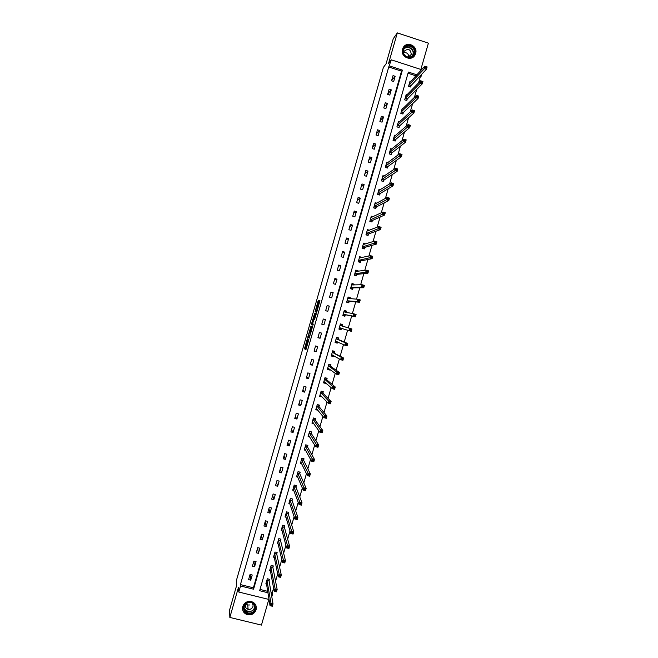 <?xml version="1.0" encoding="UTF-8"?>
<svg xmlns="http://www.w3.org/2000/svg" width="658" height="658" viewBox="0 0 658 658"><rect width="100%" height="100%" fill="white"/><g stroke="black" fill="none" stroke-linecap="round" stroke-linejoin="round"><path stroke-width="0.99" d="M307.352 338.689L304.473 348.773L305.88 349.793L308.857 339.561L307.278 343.731L308.1 339.133L306.381 343.057L307.352 338.689M402.515 49.202C399.982 56.744 411.447 62.049 415.001 55.001L415.634 53.495C418.2 45.879 406.529 40.607 403.074 47.837L402.515 49.202M246.429 608.436L246.89 608.576M242.777 606.503C242.029 610.55 243.575 613.281 247.408 614.712C251.611 615.378 254.506 613.725 256.102 609.76C256.834 605.376 255.065 602.596 250.78 601.404C246.857 601.124 244.184 602.827 242.777 606.503M318.628 301.389L318.776 300.55L318.003 301.306L315.075 311.834L316.646 312.205L316.975 311.39L319.944 300.681L319.064 301.438L316.712 310.971L315.634 310.617L318.628 301.389M388.738 67.001L240.425 584.592L253.404 587.808L401.528 71.146L388.738 67.001L391.296 59.829L421.581 69.69M269.032 599.479L238.796 592.035L238.484 587.265L229.839 617.434L229.593 610.007L236.683 585.25L236.395 580.504L383.384 67.429L386.073 63.793L393.254 38.732L397.317 32.9L388.565 63.456L391.296 59.829M238.796 592.035L240.532 585.99L253.569 589.206L402.392 70.118L389.544 65.948M240.425 584.592L240.532 585.99M311.004 326.039L307.747 337.324L309.211 338.154L312.525 326.689L311.004 326.039M311.571 323.752L314.664 313.266L316.227 313.669L316.079 314.524L314.54 319.549L313.915 319.344L313.586 320.15L312.632 323.736L313.298 324.057L312.953 325.192L311.415 324.6L311.571 323.752L312.484 323.711M420.865 69.452L428.407 43.148L397.317 32.9M229.839 617.434L261.448 625.1L268.809 599.422M250.739 580.159L252.22 575.002L250.056 574.459L248.576 579.616L250.739 580.159L250.114 574.475M254.58 566.752L256.061 561.595L253.898 561.052L252.417 566.209L254.58 566.752L253.865 561.175M258.421 553.345L259.902 548.188L257.747 547.645L256.266 552.802L258.421 553.345L257.632 548.04M262.271 539.938L263.751 534.773L261.588 534.222L260.107 539.387L262.271 539.938L261.399 534.896M266.112 526.523L267.592 521.358L265.437 520.807L263.957 525.964L266.112 526.523L265.166 521.745M269.961 513.1L271.441 507.935L269.278 507.384L267.806 512.541L269.961 513.1L268.933 508.601M273.81 499.677L275.291 494.512L273.128 493.952L271.647 499.118L273.81 499.677L272.7 495.441M277.66 486.254L279.14 481.088L276.985 480.521L275.496 485.686L277.66 486.254L276.475 482.289M281.509 472.822L282.989 467.649L280.834 467.081L279.354 472.247L281.509 472.822L280.25 469.121M285.358 459.383L286.839 454.217L284.684 453.642L283.203 458.807L285.358 459.383L284.017 455.961M289.207 445.943L290.688 440.778L288.541 440.194L287.053 445.367L289.207 445.943L287.793 442.785M293.065 432.503L294.545 427.33L292.391 426.746L290.91 431.919L293.065 432.503L291.568 429.616M296.914 419.056L298.403 413.882L296.248 413.29L294.768 418.463L296.914 419.056L295.352 416.44M300.772 405.599L302.261 400.426L300.106 399.834L298.625 405.015L300.772 405.599L299.127 403.255M304.629 392.143L306.118 386.97L303.963 386.369L302.483 391.551L304.629 392.143L302.902 390.071M308.487 378.687L309.976 373.505L307.821 372.905L306.34 378.087L308.487 378.687L306.686 376.878M312.344 365.223L313.833 360.041L311.686 359.441L310.198 364.622L312.344 365.223L310.469 363.685M316.21 351.75L317.691 346.569L315.544 345.96L314.063 351.15L316.21 351.75L314.253 350.492M320.068 338.278L321.556 333.096L319.41 332.487L317.921 337.669L320.068 338.278L318.036 337.291M323.933 324.805L325.422 319.615L323.275 319.007L321.787 324.188L323.933 324.805L321.82 324.081M327.799 311.324L329.288 306.135L327.141 305.518L325.652 310.708L327.799 311.324M331.665 297.835L333.154 292.646L331.007 292.029L329.518 297.219L331.665 297.835M335.531 284.346L337.019 279.156L334.873 278.531L333.384 283.721L335.531 284.346M339.396 270.857L340.885 265.668L338.738 265.034L337.25 270.224L339.396 270.857M343.262 257.36L344.751 252.162L342.612 251.529L341.124 256.727L343.262 257.36M347.136 243.855L348.625 238.665L346.486 238.023L344.998 243.221L347.136 243.855M351.01 230.349L352.499 225.151L350.352 224.51L348.863 229.708L351.01 230.349M354.876 216.844L356.373 211.646L354.226 210.996L352.737 216.194L354.876 216.844M358.75 203.33L360.247 198.124L358.1 197.474L356.611 202.672L358.75 203.33M362.624 189.808L364.121 184.61L361.982 183.952L360.485 189.15L362.624 189.808M366.506 176.286L367.995 171.088L365.856 170.422L364.368 175.628L366.506 176.286M370.38 162.756L371.869 157.558L369.738 156.892L368.241 162.098L370.38 162.756M374.262 149.226L375.751 144.028L373.612 143.354L372.124 148.56L374.262 149.226M378.136 135.696L379.633 130.49L377.495 129.815L376.006 135.022L378.136 135.696M382.018 122.158L383.515 116.951L381.377 116.269L379.888 121.483L382.018 122.158M385.901 108.611L387.397 103.405L385.259 102.722L383.77 107.937L385.901 108.611M389.783 95.065L391.28 89.858L389.149 89.167L387.652 94.382L389.783 95.065M393.665 81.518L395.162 76.303L393.032 75.612L391.535 80.827L393.665 81.518M270.989 592.151L272.354 592.488L273.605 588.145M275.562 581.31L277.701 573.85M279.592 567.27L281.805 559.563M283.623 553.222L285.909 545.26M287.653 539.173L290.014 530.957M291.691 525.117L294.118 516.653M295.722 511.06L298.222 502.334M299.76 496.996L302.335 488.022M303.79 482.931L306.439 473.702M307.829 468.858L310.551 459.374M311.867 454.785L314.664 445.038M315.906 440.704L318.776 430.702M319.952 426.614L322.889 416.366M323.991 412.525L327.01 402.022M328.038 398.427L331.122 387.669M332.084 384.33L335.243 373.316M336.131 370.232L339.364 358.955M340.178 356.118L343.484 344.595M344.224 342.004L347.605 330.226M348.279 327.89L351.676 316.029M352.392 313.545L355.731 301.907M356.521 299.168L359.786 287.776M360.642 284.782L363.841 273.638M364.771 270.397L367.896 259.499M368.899 256.003L371.959 245.36M373.037 241.601L376.014 231.213M377.166 227.199L380.077 217.058M381.303 212.797L384.14 202.903M385.432 198.387L388.204 188.739M389.569 183.969L392.267 174.576M393.706 169.542L396.33 160.404M397.851 155.124L400.401 146.224M401.989 140.689L404.473 132.044M406.134 126.254L408.536 117.864M410.271 111.811L412.607 103.668M414.417 97.368L416.687 89.48M418.562 82.916L420.207 77.208L419.236 76.896M415.914 75.818L408.026 73.26M260 589.436L267.716 591.345M268.999 580.924L269.188 579.229M269.064 580.685L269.467 579.295L267.312 578.76L265.84 583.901L266.539 584.074M272.906 567.311L273.3 565.921L271.154 565.386L269.673 570.527L270.413 570.716M276.673 554.159L276.853 552.473M276.738 553.937L277.141 552.547L274.986 552.004L273.514 557.153L274.296 557.351M280.514 540.777L280.686 539.091M280.579 540.555L280.974 539.165L278.827 538.622L277.347 543.771L278.178 543.977M284.421 527.173L284.815 525.783L282.669 525.232L281.188 530.381L282.076 530.603M288.196 513.988L288.352 512.311M288.253 513.783L288.656 512.393L286.51 511.842L285.029 516.991L285.975 517.237M292.103 500.393L292.497 499.003L290.351 498.443L288.87 503.592L289.89 503.855M295.886 487.191L296.018 485.522L294.192 485.045L292.72 490.194L293.813 490.481M295.944 486.994L296.339 485.604L294.192 485.045M299.785 473.595L300.188 472.205L298.041 471.638L296.561 476.795L297.753 477.108M303.577 460.37L303.683 458.79L301.866 458.305M303.634 460.189L304.029 458.799L301.882 458.231L300.402 463.388L301.718 463.734M307.475 446.782L307.878 445.392L305.731 444.816L304.251 449.973L305.707 450.36M311.324 433.367L311.719 431.977L309.581 431.401L308.1 436.558L309.729 436.994M315.174 419.952L315.569 418.562L313.43 417.978L311.95 423.143L313.8 423.645M315.988 409.062L317.937 410.304L315.799 409.72L317.279 404.555L319.418 405.139L319.023 406.537M318.974 406.685L319.04 405.27L317.222 404.769M322.872 393.106L323.275 391.716L321.129 391.123L319.648 396.289L321.861 396.642M322.831 393.254L322.881 391.88L321.063 391.378M326.722 379.682L327.125 378.284L324.986 377.692L323.506 382.857L325.644 383.45L325.784 382.972M330.579 366.251L330.974 364.853L328.836 364.252L327.355 369.418L329.494 370.018L329.699 369.303M330.538 366.383L330.563 365.083L328.745 364.573M334.429 352.811L334.832 351.413L332.693 350.813L331.213 355.978L333.351 356.587L333.622 355.624M334.396 352.935L334.412 351.685L332.594 351.166M338.286 339.372L338.689 337.973L336.551 337.365L335.07 342.538L337.209 343.147L337.546 341.946M342.144 325.924L342.547 324.526L340.408 323.917L338.928 329.09L341.058 329.699L341.461 328.309M346.034 312.377L346.404 311.078L344.266 310.461L342.785 315.634L344.915 316.251L345.318 314.853M349.957 298.683L350.262 297.622L348.131 297.005L346.643 302.178L348.781 302.803L349.176 301.405M353.889 284.98L354.119 284.166L351.989 283.54L350.5 288.722L352.639 289.347L353.042 287.949M357.82 271.285L357.985 270.701L355.855 270.076L354.366 275.258L356.496 275.883L356.899 274.485M361.752 257.574L359.712 256.604L358.232 261.785L360.362 262.419L360.765 261.02M365.684 243.863L363.578 243.131L362.089 248.313L364.228 248.946L364.622 247.556M369.385 230.234L367.444 229.65L365.955 234.84L368.085 235.474L368.488 234.075M373.012 216.688L371.309 216.169L369.821 221.359L371.951 222.001L372.354 220.603M376.689 203.141L375.183 202.68L373.695 207.87L375.825 208.52L376.22 207.122M380.398 189.611L379.049 189.191L377.56 194.381L379.691 195.031L380.094 193.633M384.149 176.081L382.923 175.694L381.434 180.892L383.556 181.542L383.959 180.144M387.916 162.551L386.789 162.197L385.3 167.387L387.43 168.053L387.833 166.647M391.699 149.021L390.663 148.692L389.174 153.89L391.304 154.556L391.707 153.149M395.499 135.49L394.537 135.186L393.048 140.384L395.178 141.051L395.573 139.652M399.307 121.96L398.419 121.672L396.922 126.871L399.052 127.545L399.447 126.147M403.132 108.43L402.293 108.159L400.804 113.357L402.926 114.031L403.329 112.633M406.957 94.892L406.167 94.637L404.678 99.843L406.8 100.518L407.203 99.119M410.789 81.353L410.049 81.115L408.56 86.321L410.674 87.004L411.077 85.598M421.712 74.272L421.153 76.213L420.174 75.892M420.207 77.208L421.153 76.213M272.354 592.488L272.609 593.911L271.787 596.781M416.843 74.815L408.371 72.059L259.639 590.703L267.946 592.759M271.236 593.574L272.609 593.911M253.404 587.808L253.569 589.206M401.528 71.146L402.392 70.118M321.795 396.881L320.923 395.968M325.644 383.45L324.6 382.528M329.494 370.018L328.186 369.056M333.351 356.587L331.55 355.517M337.209 343.147L335.161 342.209M341.058 329.699L338.952 329M329.288 306.135L327.059 305.789M346.404 311.078L344.2 310.699M333.154 292.646L330.851 292.58M350.262 297.622L347.992 297.474M337.019 279.156L334.634 279.354M354.119 284.166L352.351 284.231M340.885 265.668L338.426 266.136M357.985 270.701L356.529 270.899M344.751 252.162L342.218 252.911M361.842 257.237L360.576 257.525M348.625 238.665L346.009 239.676M365.708 243.773L364.557 244.126M352.499 225.151L349.801 226.442M356.373 211.646L353.593 213.2M360.247 198.124L357.393 199.958M364.121 184.61L361.193 186.716M367.995 171.088L364.984 173.465M371.869 157.558L368.784 160.207M375.751 144.028L372.584 146.948M379.633 130.49L376.384 133.689M383.515 116.951L380.192 120.422M387.397 103.405L383.992 107.147M391.28 89.858L387.801 93.872M395.162 76.303L391.6 80.597M306.85 343.361L305.304 349.003L306.019 349.538M308.791 336.592L308.594 337.603L309.318 337.99M311.777 326.343L310.082 332.093M308.289 335.662L308.174 336.263L309.457 336.937L310.527 332.38L309.638 331.961L308.289 335.662M310.469 332.2L310.946 332.422M313.512 320.117L315.174 314.31L314.343 314.072M316.243 313.693L315.495 313.504L315.174 314.31M313.002 325.126L311.415 324.6M313.266 319.146L311.966 323.423L312.353 323.678L313.266 319.146L314.458 319.492L313.619 319.253M312.402 323.983L312.254 324.838M317.057 311.102L315.675 310.74M316.161 310.88L315.898 312.024L315.059 311.785M266.284 582.511L270.027 605.673L270.693 603.361L273.012 603.929L269.056 580.775L266.918 580.15M272.19 604.866L273.012 603.929L272.354 606.24L270.027 605.673L271.927 605.788L272.19 604.866L271.261 604.636L270.997 605.566M271.261 604.636L266.909 580.241M271.927 605.788L272.354 606.24M247.959 602.235C255.353 599.866 258.405 611.718 250.879 613.552C243.493 615.946 240.417 604.069 247.959 602.235M250.756 612.985C256.307 611.693 256.135 603.049 250.534 602.374L248.058 602.514C242.679 606.1 242.605 609.604 247.836 613.034L250.756 612.985M252.047 602.868C253.856 605.631 253.231 607.778 250.155 609.324L248.132 609.366C245.442 608.255 244.694 606.347 245.903 603.649M242.572 607.499C242.481 610.986 244.093 613.297 247.4 614.432L251.093 614.391C255.139 612.787 256.776 609.917 256.02 605.779M246.355 608.37L248.074 608.74M249.736 604.973L247.737 605.015L245.796 603.83M414.606 53.38C412.755 60.906 400.862 57.024 403.264 49.671C405.131 42.128 417.016 46.035 414.606 53.38M403.601 49.918C401.569 55.963 410.756 60.199 413.602 54.548L414.096 53.356C416.144 47.269 406.825 43.041 404.045 48.815L403.601 49.918M403.716 53.438L404.185 51.225C408.256 48.116 410.625 49.194 411.283 54.45L408.1 57.188M413.249 57.024L415.445 53.66C417.986 46.101 406.405 40.862 402.976 48.034L402.902 48.166M403.724 52.722C406.899 52.295 408.585 53.742 408.783 57.049M270.076 569.137L274.172 591.238L274.838 588.926L277.158 589.502L272.897 567.558L273.021 565.855M276.335 590.415L277.158 589.502L276.492 591.813L274.172 591.238L276.072 591.345L276.335 590.415L275.406 590.185L275.143 591.114M275.406 590.185L270.751 566.768M276.072 591.345L276.492 591.813M273.909 555.763L278.318 576.803L278.976 574.483L281.295 575.067L276.73 554.02L274.592 553.394M280.481 575.964L281.295 575.067L280.637 577.379L278.318 576.803L280.218 576.893L280.481 575.964L279.551 575.734L279.288 576.655M279.551 575.734L274.583 553.477M280.218 576.893L280.637 577.379M277.75 542.381L282.455 562.36L283.121 560.048L285.44 560.632L280.571 540.637L278.433 540.004M284.634 561.504L285.44 560.632L284.774 562.944L282.455 562.36L284.363 562.434L284.634 561.504L283.705 561.274L283.434 562.195M283.705 561.274L278.424 540.095M284.363 562.434L284.774 562.944M281.591 528.991L286.6 547.917L287.266 545.597L289.586 546.189L284.412 527.371L284.511 525.709M288.78 547.045L289.586 546.189L288.92 548.501L286.6 547.917L288.517 547.974L288.78 547.045L287.85 546.806L287.587 547.736M287.85 546.806L282.266 526.622M288.517 547.974L288.92 548.501M285.49 515.592L290.746 533.465L291.412 531.146L293.731 531.738L288.253 513.865L286.107 513.232M292.933 532.577L293.731 531.738L293.065 534.057L290.746 533.465L292.67 533.506L292.933 532.577L292.004 532.338L291.741 533.268M292.004 532.338L286.107 513.306M292.67 533.506L293.065 534.057M289.273 502.202L294.899 519.006L295.565 516.695L297.877 517.287L292.103 500.606L292.185 498.92M297.087 518.101L297.877 517.287L297.21 519.606L294.899 519.006L296.824 519.03L297.087 518.101L296.158 517.862L295.894 518.792M296.158 517.862L289.956 499.833M296.824 519.03L297.21 519.606M292.966 489.33L293.427 489.453M293.114 488.804L299.045 504.546L299.711 502.227L302.022 502.835L295.935 487.076L293.797 486.435M301.241 503.625L302.022 502.835L301.364 505.147L299.045 504.546L300.977 504.554L301.241 503.625L300.311 503.386L300.048 504.316M300.311 503.386L293.789 486.509M300.977 504.554L301.364 505.147M296.799 475.964L297.334 476.104M298.025 471.679L299.826 472.115M296.955 475.405L303.198 490.078L303.864 487.767L306.176 488.368L299.793 473.801L299.851 472.156M305.394 489.149L306.176 488.368L305.509 490.687L303.198 490.078L305.131 490.078L305.394 489.149L304.473 488.902L304.202 489.832M304.473 488.902L297.638 473.028M305.131 490.078L305.509 490.687M300.632 462.59L301.249 462.755M300.805 461.998L307.352 475.611L308.018 473.291L310.329 473.908L303.626 460.263L301.487 459.621M309.556 474.665L310.329 473.908L309.663 476.228L307.352 475.611L309.285 475.586L309.556 474.665L308.627 474.418L308.363 475.347M308.627 474.418L301.479 459.695M309.285 475.586L309.663 476.228M304.473 449.217L305.189 449.406M305.699 444.923L307.442 445.277M304.654 448.583L311.505 461.135L312.172 458.815L314.483 459.432L307.483 446.971L307.525 445.417M313.71 460.172L314.483 459.432L313.817 461.751L311.505 461.135L313.447 461.102L313.71 460.172L312.789 459.926L312.517 460.855M312.789 459.926L305.337 446.206M313.447 461.102L313.817 461.751M308.306 435.835L309.153 436.065M309.54 431.541L311.234 431.845M308.503 435.168L315.659 446.659L316.325 444.339L318.637 444.956L311.333 433.556L311.357 432.035M317.872 445.672L318.637 444.956L317.97 447.275L315.659 446.659L317.6 446.601L317.872 445.672L316.942 445.425L316.679 446.354M316.942 445.425L309.178 432.791M317.6 446.601L317.97 447.275M312.147 422.452L313.15 422.724M313.381 418.159L315.017 418.414M312.344 421.745L319.813 432.174L320.479 429.855L322.79 430.48L315.19 420.133L315.198 418.653M322.033 431.171L322.79 430.48L322.124 432.8L319.813 432.174L321.762 432.1L322.033 431.171L321.104 430.924L320.841 431.854M321.104 430.924L313.027 419.368M321.762 432.1L322.124 432.8M316.202 408.322L323.975 417.682L324.641 415.363L326.944 415.996L319.023 406.603L316.885 405.945M326.195 416.67L326.944 415.996L326.278 418.315L323.975 417.682L325.924 417.6L326.195 416.67L325.266 416.415L325.003 417.345M325.266 416.415L316.876 406.011M325.924 417.6L326.278 418.315M319.829 395.672L321.326 396.083M320.051 394.899L328.128 403.19L328.794 400.87L331.106 401.503L322.872 393.171L320.734 392.513M330.357 402.161L331.106 401.503L330.439 403.823L328.128 403.19L330.094 403.091L330.357 402.161L329.436 401.906L329.164 402.836M329.436 401.906L320.734 392.579M330.094 403.091L330.439 403.823M323.67 382.273L325.521 382.742M324.904 377.98L326.722 378.482L326.154 378.021M323.901 381.467L332.29 388.689L332.956 386.369L335.267 387.011L326.746 379.839L326.722 378.482M334.527 387.644L335.267 387.011L334.593 389.33L332.29 388.689L334.256 388.574L334.527 387.644L333.598 387.389L333.335 388.319M333.598 387.389L324.583 379.082M334.256 388.574L334.593 389.33M327.511 368.875L329.502 369.154M329.691 364.491L330.563 365.083M327.758 368.028L336.452 374.188L337.118 371.86L339.421 372.51L330.579 366.309L328.441 365.651M338.689 373.127L339.421 372.51L338.755 374.838L336.452 374.188L338.426 374.057L338.689 373.127L337.768 372.864L337.496 373.793M337.768 372.864L328.441 365.708M338.426 374.057L338.755 374.838M331.361 355.468L333.178 355.978L333.491 355.542M332.915 350.87L334.412 351.685M331.607 354.588L340.614 359.679L341.28 357.352L343.583 358.01L332.298 352.203M342.859 358.602L343.583 358.01L342.917 360.329L340.614 359.679L342.588 359.531L342.859 358.602L341.938 358.339L341.666 359.268M341.938 358.339L341.28 357.352L332.298 352.269M342.588 359.531L342.917 360.329M335.202 342.061L337.019 342.571L337.488 341.913M336.435 337.76L338.253 338.278L336.501 337.554M335.465 341.14L344.776 345.17L345.45 342.843L347.753 343.501L338.311 339.503L338.253 338.278M346.108 343.805L345.837 344.743L346.758 345.006L347.029 344.068L345.45 342.843L336.148 338.763M347.029 344.068L347.753 343.501L347.087 345.82L344.776 345.17L345.837 344.743M346.758 345.006L347.087 345.82M339.051 328.646L340.869 329.164L341.494 328.26M340.285 324.345L342.102 324.863L340.285 324.336M339.322 327.692L348.946 330.653L349.612 328.326L351.915 328.984L342.168 326.055L342.102 324.863M350.278 329.271L350.007 330.201L350.928 330.472L351.199 329.535L349.612 328.326L340.005 325.315M351.199 329.535L351.915 328.984L351.249 331.311L348.946 330.653L350.007 330.201M350.928 330.472L351.249 331.311M342.859 315.355L344.718 315.75L345.417 314.754L355.41 316.794L353.107 316.128L353.782 313.8L343.871 311.859M342.9 315.231L344.718 315.75M344.134 310.93L345.952 311.448L345.993 312.369M354.448 314.73L353.782 313.8L356.085 314.466L355.41 316.794L355.369 315.001L354.448 314.73L354.177 315.667L355.106 315.93M343.18 314.244L353.107 316.128L354.177 315.667M356.085 314.466L355.369 315.001M346.651 302.137L348.567 302.335L349.275 301.298L359.581 302.269L357.278 301.603L357.952 299.275L347.728 298.403M346.75 301.808L348.567 302.335M347.983 297.506L349.801 298.033L349.842 298.674M358.618 300.188L357.952 299.275L360.247 299.941L359.581 302.269L359.539 300.451L358.618 300.188L358.355 301.117L359.276 301.389M347.046 300.788L357.278 301.603L358.355 301.117M360.247 299.941L359.539 300.451M351.166 288.911L352.417 288.911L353.132 287.834L363.751 287.743L361.448 287.069L362.122 284.741L351.586 284.939M350.599 288.385L352.417 288.911M351.833 284.083L353.675 284.988M362.797 285.638L362.122 284.741L364.417 285.416L363.751 287.743L363.718 285.909L362.797 285.638L362.533 286.567L363.455 286.839M350.903 287.324L361.448 287.069L362.533 286.567M364.417 285.416L363.718 285.909M355.427 275.57L356.266 275.488L356.998 274.37L367.921 273.21L365.618 272.535L366.292 270.199L355.452 271.474M354.448 274.954L356.266 275.488M355.69 270.652L357.508 271.318M366.975 271.08L366.292 270.199L368.587 270.882L367.921 273.21L367.896 271.351L366.975 271.08L366.703 272.017L367.625 272.289M354.769 273.86L366.703 272.017M368.587 270.882L367.896 271.351M359.523 262.172L360.864 260.897L372.091 258.676L369.796 257.994L370.462 255.658L359.317 258.002M358.306 261.522L360.115 262.057M359.539 257.212L361.176 257.697M371.153 256.521L370.462 255.658L372.757 256.34L372.091 258.676L372.074 256.793L371.153 256.521L370.882 257.451L371.803 257.73M358.626 260.387L370.882 257.451M372.757 256.34L372.074 256.793M363.537 248.74L364.729 247.416L376.269 244.134L373.966 243.444L374.641 241.116L363.175 244.529M362.155 248.082L363.973 248.625M363.397 243.773L364.696 244.167M375.331 241.955L374.641 241.116L376.935 241.799L376.269 244.134L376.253 242.234L375.331 241.955L375.06 242.892L375.981 243.164M362.492 246.915L375.06 242.892M376.935 241.799L376.253 242.234M367.501 235.301L368.595 233.935L380.439 229.584L378.144 228.894L378.811 226.558L367.041 231.048M366.012 234.643L367.822 235.186M367.246 230.333L368.324 230.654M379.51 227.388L378.811 226.558L381.105 227.257L380.439 229.584L380.431 227.668L379.51 227.388L379.247 228.318L380.159 228.597M366.358 233.442L379.247 228.318M381.105 227.257L380.431 227.668M371.449 221.845L372.461 220.455L384.617 215.034L382.323 214.335L382.989 211.999L370.915 217.568M369.87 221.195L371.68 221.746M371.104 216.885L372 217.156M383.696 212.814L382.989 211.999L385.284 212.699L384.617 215.034L384.609 213.093L383.696 212.814L383.425 213.743L384.346 214.023M370.224 219.961L383.425 213.743M385.284 212.699L384.609 213.093M375.373 208.38L376.335 206.966L388.796 200.476L386.501 199.777L387.167 197.441L374.846 204.144M373.728 207.747L375.537 208.298M374.961 203.437L375.726 203.667M387.875 198.231L387.167 197.441L389.462 198.14L388.796 200.476L388.796 198.51L387.875 198.231L387.611 199.168L388.524 199.448M374.098 206.472L387.611 199.168M389.462 198.14L388.796 198.51M379.288 194.908L380.201 193.477L392.974 185.918L390.679 185.211L391.346 182.875L378.646 190.59M377.585 194.291L379.395 194.85M378.827 189.981L379.477 190.178M392.061 183.648L391.346 182.875L393.64 183.582L392.974 185.918L392.982 183.936L392.061 183.648L391.798 184.585L392.711 184.865M377.963 192.983L391.798 184.585M393.64 183.582L392.982 183.936M383.195 181.435L384.075 179.979L397.152 171.351L394.858 170.636L395.532 168.3L382.52 177.101M381.451 180.835L383.252 181.394M382.685 176.517L383.244 176.698M396.248 169.057L395.532 168.3L397.819 169.016L397.152 171.351L397.169 169.345L396.248 169.057L395.976 169.994L396.897 170.282M381.837 179.486L395.976 169.994M397.819 169.016L397.169 169.345M387.093 167.946L387.949 166.474L401.331 156.777L399.044 156.061L399.71 153.725L386.394 163.595M385.308 167.371L387.118 167.93M386.542 163.061L387.036 163.209M400.434 154.466L399.71 153.725L402.005 154.441L401.331 156.777L401.355 154.753L400.434 154.466L400.171 155.403L401.084 155.691M385.703 165.989L400.171 155.403M402.005 154.441L401.355 154.753M390.408 149.588L390.836 149.72M404.629 139.866L404.357 140.804L405.27 141.092L405.542 140.154L403.897 139.142L406.183 139.866L405.517 142.202L403.222 141.486L403.897 139.142L390.26 150.098M390.984 154.457L391.823 152.969L405.517 142.202L405.27 141.092M389.577 152.492L404.357 140.804M406.183 139.866L405.542 140.154M408.815 125.267L408.544 126.204L409.465 126.492L409.737 125.555L408.083 124.559L410.37 125.283L409.695 127.627L407.409 126.895L408.083 124.559L394.134 136.593M394.866 140.952L395.697 139.463L409.695 127.627L409.465 126.492M393.451 138.978L408.544 126.204M410.37 125.283L409.737 125.555M413.01 110.659L412.739 111.589L413.652 111.885L413.923 110.947L412.27 109.968L414.556 110.7L413.882 113.036L411.595 112.312L412.27 109.968L398.057 123.12M398.748 127.446L399.571 125.949L413.882 113.036L413.652 111.885M397.325 125.472L412.739 111.589M414.556 110.7L413.923 110.947M417.205 96.043L416.933 96.981L417.846 97.277L418.118 96.339L416.456 95.377L418.743 96.109L418.069 98.445L415.782 97.713L416.456 95.377L401.89 109.565M402.63 113.941L403.453 112.436L418.069 98.445L417.846 97.277M401.199 111.959L416.933 96.981M418.743 96.109L418.118 96.339M421.391 81.427L421.128 82.365L422.041 82.661L422.313 81.724L420.643 80.778L422.93 81.518L422.263 83.854L419.969 83.114L420.643 80.778L405.764 96.043M406.512 100.427L407.327 98.914L422.263 83.854L422.041 82.661M405.081 98.437L421.128 82.365M422.93 81.518L422.313 81.724M425.594 66.803L425.323 67.741L426.236 68.037L426.507 67.1L424.838 66.17L427.124 66.919L426.45 69.255L424.163 68.506L424.838 66.17L409.687 82.554M410.395 86.914L411.209 85.384L426.45 69.255L426.236 68.037M408.955 84.915L425.323 67.741M427.124 66.919L426.507 67.1M307.113 343.435L306.554 343.279M305.312 349.053L304.481 348.814M305.468 348.172L304.638 347.942M308.594 337.603L307.763 337.365M308.75 336.74L307.919 336.501M311.522 327.059L310.691 326.829M310.477 332.2L309.638 331.961M315.495 313.504L314.664 313.266M314.565 319.533L313.915 319.344M318.571 305.83L317.863 305.625M319.763 301.644L319.064 301.438M319.961 300.788L319.393 300.624M316.054 311.234L315.223 310.987M318.604 301.479L318.003 301.306M318.793 300.632L318.324 300.5M269.056 580.94L266.909 580.397L269.056 580.924M254.769 606.199C254.531 608.815 253.141 610.558 250.608 611.438L247.696 611.479C245.681 610.887 244.406 609.596 243.871 607.589C244.406 609.571 245.681 610.879 247.696 611.479L247.836 613.034M243.954 606.939C244.825 610.295 247.021 611.693 250.55 611.117M404.119 48.684C407.796 44.695 414.927 49.292 413.158 54.491L412.533 55.889L413.602 54.548M412.007 56.317L412.895 54.54C414.696 49.251 407.137 44.884 403.815 49.301M272.897 567.558L270.742 567.015M272.897 567.402L270.742 566.859M276.738 554.176L274.583 553.633L276.73 554.159M280.579 540.794L278.424 540.243M282.266 526.819L284.412 527.371L282.266 526.844M284.412 527.255L282.266 526.704M288.262 514.005L286.107 513.454M292.103 500.606L289.956 500.047M292.094 500.475L289.948 499.915M295.944 487.208L293.797 486.64M299.793 473.801L297.646 473.234M299.785 473.67L297.638 473.102M303.642 460.386L301.496 459.819M307.483 446.971L305.345 446.395M307.475 446.856L305.328 446.28M311.333 433.556L309.194 432.972M311.324 433.441L309.178 432.865M315.19 420.133L313.043 419.549M315.174 420.026L313.027 419.442M319.04 406.702L316.893 406.118M322.889 393.27L320.75 392.678M326.746 379.839L324.608 379.238M326.722 379.74L324.583 379.148M330.596 366.399L328.457 365.799M334.453 352.951L332.315 352.351M335.934 341.222L335.498 341.099M338.311 339.503L336.172 338.895M341.354 328.219L339.355 327.651M342.168 326.055L340.038 325.447M345.351 314.812L343.213 314.195M345.417 314.754L343.279 314.137M349.209 301.356L347.079 300.739M349.275 301.298L347.136 300.673M353.075 287.9L350.936 287.275M353.132 287.834L351.002 287.209M356.932 274.435L354.802 273.802M356.998 274.37L354.868 273.736M360.798 260.963L358.659 260.338M360.864 260.897L358.733 260.264M364.664 247.498L362.525 246.857M364.729 247.416L362.599 246.783M368.521 234.018L366.391 233.376M368.595 233.935L366.465 233.302M372.395 220.537L370.265 219.895M372.461 220.455L370.331 219.813M376.261 207.056L374.131 206.406M376.335 206.966L374.205 206.316M380.127 193.567L377.996 192.917M380.201 193.477L378.07 192.819M384.001 180.078L381.87 179.42M384.075 179.979L381.944 179.321M387.866 166.581L385.744 165.923M387.949 166.474L385.818 165.816M391.74 153.084L389.618 152.417M391.823 152.969L389.692 152.311M395.614 139.578L393.492 138.912M395.697 139.463L393.566 138.797M399.488 126.073L397.366 125.398M399.571 125.949L397.448 125.275M403.362 112.559L401.24 111.885M403.453 112.436L401.322 111.753M407.244 99.045L405.122 98.363M407.327 98.914L405.205 98.231M411.118 85.524L408.996 84.833M411.209 85.384L409.087 84.701M305.304 349.003L304.473 348.773M308.577 337.554L307.747 337.324M312.237 324.789L311.407 324.559M247.26 612.853L247.128 611.298M248.132 609.366L247.737 605.015M410.937 55.28L410.074 56.333M272.897 567.541L270.742 566.999M280.571 540.769L278.424 540.218M288.253 513.972L286.107 513.421M292.094 500.574L289.948 500.014M295.935 487.167L293.789 486.607M299.785 473.76L297.638 473.192M303.626 460.345L301.487 459.778M307.475 446.93L305.328 446.354M311.324 433.507L309.178 432.931M315.174 420.084L313.027 419.5M319.023 406.652L316.885 406.068M322.872 393.221L320.734 392.629M326.73 379.789L324.583 379.189M330.579 366.35L328.441 365.749M334.437 352.902L332.298 352.301"/></g></svg>

